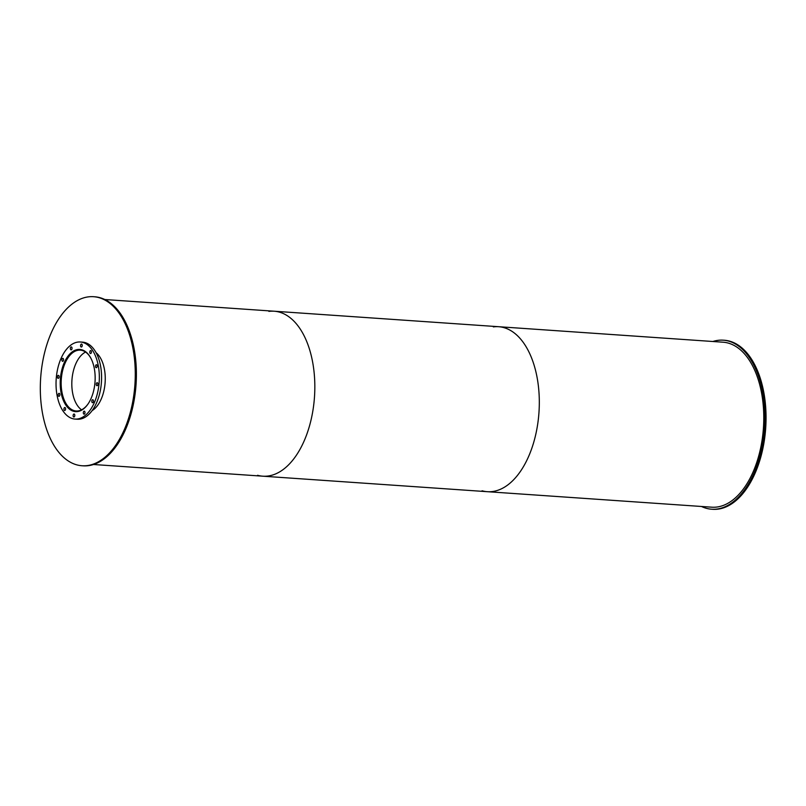 <?xml version="1.0" encoding="UTF-8"?>
<svg xmlns="http://www.w3.org/2000/svg" width="806" height="806" viewBox="0 0 806 806"><rect width="100%" height="100%" fill="white"/><g stroke="black" fill="none" stroke-linecap="round" stroke-linejoin="round"><path stroke-width="1.21" d="M87.925 404.128A30.497 17.007 93.9 0 1 76.147 410.989A30.497 17.007 93.9 0 1 62.858 369.652A30.497 17.007 93.9 0 1 80.348 350.147A30.497 17.007 93.9 0 1 91.068 358.569M85.567 352.051A30.497 17.007 -86.1 0 0 73.517 370.387A30.497 17.007 -86.1 0 0 81.577 409.821M78.172 411.463A31.041 17.309 93.9 0 1 76.107 411.534A31.041 17.309 93.9 0 1 62.586 369.46A31.041 17.309 93.9 0 1 80.378 349.603A31.041 17.309 93.9 0 1 82.413 349.965M61.951 369.37A31.172 17.389 93.9 0 1 79.834 349.431A31.172 17.389 93.9 0 1 95.027 381.732A31.172 17.389 93.9 0 1 75.532 411.634A31.172 17.389 93.9 0 1 61.951 369.37M80.953 349.572A31.172 17.389 -86.1 0 0 80.449 349.603M73.205 414.989A1.491 0.836 93.9 0 1 74.061 414.032A1.491 0.836 93.9 0 1 74.787 415.574A1.491 0.836 93.9 0 1 73.86 417.004A1.491 0.836 93.9 0 1 73.205 414.989M83.411 412.138A1.491 0.836 93.9 0 1 84.267 411.191A1.491 0.836 93.9 0 1 84.993 412.732A1.491 0.836 93.9 0 1 84.056 414.163A1.491 0.836 93.9 0 1 83.411 412.138M91.874 400.683A1.491 0.836 93.9 0 1 92.73 399.726A1.491 0.836 93.9 0 1 93.456 401.267A1.491 0.836 93.9 0 1 92.529 402.698A1.491 0.836 93.9 0 1 91.874 400.683M96.337 383.676A1.491 0.836 93.9 0 1 97.194 382.719A1.491 0.836 93.9 0 1 97.919 384.271A1.491 0.836 93.9 0 1 96.982 385.701A1.491 0.836 93.9 0 1 96.337 383.676M95.602 365.692A1.491 0.836 93.9 0 1 96.448 364.735A1.491 0.836 93.9 0 1 97.183 366.277A1.491 0.836 93.9 0 1 96.246 367.707A1.491 0.836 93.9 0 1 95.602 365.692M89.859 351.537A1.491 0.836 93.9 0 1 90.715 350.58A1.491 0.836 93.9 0 1 91.441 352.121A1.491 0.836 93.9 0 1 90.504 353.552A1.491 0.836 93.9 0 1 89.859 351.537M80.65 345.008A1.491 0.836 93.9 0 1 81.507 344.051A1.491 0.836 93.9 0 1 82.232 345.593A1.491 0.836 93.9 0 1 81.305 347.023A1.491 0.836 93.9 0 1 80.65 345.008M70.454 347.849A1.491 0.836 93.9 0 1 71.311 346.902A1.491 0.836 93.9 0 1 72.036 348.444A1.491 0.836 93.9 0 1 71.099 349.875A1.491 0.836 93.9 0 1 70.454 347.849M61.981 359.315A1.491 0.836 93.9 0 1 62.838 358.358A1.491 0.836 93.9 0 1 63.563 359.899A1.491 0.836 93.9 0 1 62.636 361.33A1.491 0.836 93.9 0 1 61.981 359.315M57.528 376.311A1.491 0.836 93.9 0 1 58.385 375.364A1.491 0.836 93.9 0 1 59.11 376.906A1.491 0.836 93.9 0 1 58.173 378.336A1.491 0.836 93.9 0 1 57.528 376.311M58.264 394.305A1.491 0.836 93.9 0 1 59.12 393.348A1.491 0.836 93.9 0 1 59.846 394.9A1.491 0.836 93.9 0 1 58.919 396.33A1.491 0.836 93.9 0 1 58.264 394.305M64.006 408.461A1.491 0.836 93.9 0 1 64.863 407.504A1.491 0.836 93.9 0 1 65.588 409.055A1.491 0.836 93.9 0 1 64.651 410.476A1.491 0.836 93.9 0 1 64.006 408.461M58.193 366.71A38.628 21.55 93.9 0 1 80.348 341.996A38.628 21.55 93.9 0 1 99.178 382.014A38.628 21.55 93.9 0 1 75.018 419.07A38.628 21.55 93.9 0 1 58.193 366.71M80.348 341.996L82.585 342.147A38.628 21.55 93.9 0 1 101.425 382.165A38.628 21.55 93.9 0 1 77.265 419.221L75.018 419.07M712.867 341.502A84.721 47.252 93.9 0 1 723.274 340.182A84.721 47.252 93.9 0 1 764.582 427.946A84.721 47.252 93.9 0 1 711.607 509.211A84.721 47.252 93.9 0 1 701.482 506.47M723.274 340.182L724.393 340.253A84.721 47.252 93.9 0 1 765.7 428.026A84.721 47.252 93.9 0 1 712.726 509.291L711.607 509.211M96.105 352.706A31.172 17.389 93.9 0 1 105.133 382.427A31.172 17.389 93.9 0 1 92.116 410.627M45.045 350.912A84.721 47.252 93.9 0 1 93.617 296.709A84.721 47.252 93.9 0 1 134.924 384.482A84.721 47.252 93.9 0 1 81.95 465.747A84.721 47.252 93.9 0 1 45.045 350.912M93.617 296.709L94.745 296.789A84.721 47.252 93.9 0 1 136.043 384.563A84.721 47.252 93.9 0 1 83.068 465.818L81.95 465.747M493.363 326.893A82.686 46.113 93.9 0 1 498.662 326.712A82.686 46.113 93.9 0 1 538.972 412.37A82.686 46.113 93.9 0 1 487.267 491.69A82.686 46.113 93.9 0 1 482.048 490.783M487.267 491.69A82.686 46.113 93.9 0 0 538.972 412.37A82.686 46.113 93.9 0 0 498.662 326.712L723.133 342.207A82.686 46.113 93.9 0 1 763.443 427.875A82.686 46.113 93.9 0 1 711.748 507.186L262.796 476.185A82.686 46.113 93.9 0 1 257.567 475.288M268.882 311.388A82.686 46.113 93.9 0 1 274.181 311.217A82.686 46.113 93.9 0 1 314.491 396.874A82.686 46.113 93.9 0 1 262.796 476.185L93.476 464.498M498.662 326.712L274.181 311.217A82.686 46.113 93.9 0 1 314.491 396.874A82.686 46.113 93.9 0 1 262.796 476.185M81.436 349.673L80.378 349.603M77.164 411.604L76.107 411.534M274.181 311.217L104.871 299.53"/></g></svg>
